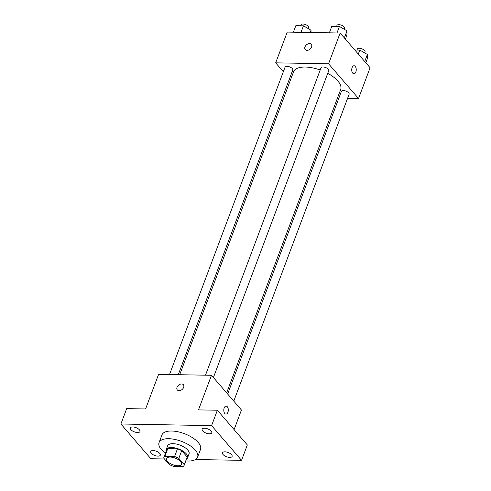 <?xml version="1.0" encoding="UTF-8"?>
<svg xmlns="http://www.w3.org/2000/svg" width="491" height="491" viewBox="0 0 491 491"><rect width="100%" height="100%" fill="white"/><g stroke="black" fill="none" stroke-linecap="round" stroke-linejoin="round"><path stroke-width="0.74" d="M167.388 461.288A8.009 3.529 20.6 0 1 166.498 458.588A8.009 3.529 20.6 0 1 175.238 458.103A8.009 3.529 20.6 0 1 181.498 464.222A8.009 3.529 20.6 0 1 175.324 465.456A8.009 3.529 20.6 0 1 167.388 461.288M173.427 466.278L183.125 466.45A10.876 4.793 20.6 0 0 184.174 465.229A10.876 4.793 20.6 0 0 184.303 464.719L178.81 458.355A10.876 4.793 20.6 0 0 174.569 456.532L164.872 456.36A10.876 4.793 20.6 0 0 163.822 457.575A10.876 4.793 20.6 0 0 163.693 458.091L169.186 464.449A10.876 4.793 20.6 0 0 173.427 466.278M174.569 456.532L177.46 448.835L167.762 448.664L164.872 456.36M163.822 457.575L166.713 449.885A10.876 4.793 20.6 0 1 167.762 448.664M177.46 448.835A10.876 4.793 20.6 0 1 181.701 450.664L178.81 458.355M184.174 465.229L187.071 457.538A10.876 4.793 20.6 0 0 187.194 457.029L181.701 450.664M186.519 459.005A11.44 5.039 -159.4 0 0 187.599 457.741A11.44 5.039 -159.4 0 0 183.106 451.192A11.44 5.039 -159.4 0 0 171.543 447.51A11.44 5.039 -159.4 0 0 166.179 449.688A11.44 5.039 -159.4 0 0 166.161 451.352M166.179 449.688L167.627 445.84A11.44 5.039 20.6 0 1 172.985 443.668A11.44 5.039 20.6 0 1 184.555 447.344A11.44 5.039 20.6 0 1 189.047 453.893L187.599 457.741M187.194 457.029L184.303 464.719M165.442 453.254A20.597 9.077 20.6 0 1 161.33 449.566A20.597 9.077 20.6 0 1 159.059 442.618A20.597 9.077 20.6 0 1 181.529 441.372A20.597 9.077 20.6 0 1 197.615 457.115A20.597 9.077 20.6 0 1 185.801 460.908M159.059 442.618L161.95 434.928A20.597 9.077 20.6 0 1 184.42 433.682A20.597 9.077 20.6 0 1 200.506 449.418L197.615 457.115M229.714 457.403A5.143 2.265 20.6 0 1 224.51 455.752A5.143 2.265 20.6 0 1 222.491 452.806A5.143 2.265 20.6 0 1 228.106 452.493A5.143 2.265 20.6 0 1 232.12 456.427A5.143 2.265 20.6 0 1 229.714 457.403M157.918 456.133A5.143 2.265 20.6 0 1 152.713 454.482A5.143 2.265 20.6 0 1 150.694 451.536A5.143 2.265 20.6 0 1 156.31 451.223A5.143 2.265 20.6 0 1 160.324 455.157A5.143 2.265 20.6 0 1 157.918 456.133M137.548 432.522A5.143 2.265 20.6 0 1 132.349 430.865A5.143 2.265 20.6 0 1 130.33 427.925A5.143 2.265 20.6 0 1 135.939 427.612A5.143 2.265 20.6 0 1 139.96 431.546A5.143 2.265 20.6 0 1 137.548 432.522M209.344 433.792A5.143 2.265 20.6 0 1 204.146 432.141A5.143 2.265 20.6 0 1 202.126 429.195A5.143 2.265 20.6 0 1 207.736 428.882A5.143 2.265 20.6 0 1 211.756 432.817A5.143 2.265 20.6 0 1 209.344 433.792M195.455 459.521L241.547 460.337L211.596 425.617L120.903 424.009L150.854 458.735L164.46 458.975M234.084 429.6L241.443 410.01L211.492 375.29L158.593 374.351L145.582 408.96L126.684 408.629L120.903 424.009M241.547 460.337L247.329 444.956L217.378 410.231L211.596 425.617M217.378 410.231L198.481 409.899L211.492 375.29M177.312 389.934A4.002 2.799 139.2 0 1 177.036 387.258A4.002 2.799 139.2 0 1 180.031 384.269A4.002 2.799 139.2 0 1 183.376 384.705A4.002 2.799 139.2 0 1 182.173 389.437A4.002 2.799 139.2 0 1 177.312 389.934A4.002 2.799 139.2 0 1 177.036 387.258A4.002 2.799 139.2 0 1 180.031 384.269A4.002 2.799 139.2 0 1 183.376 384.705M224.786 413.471A4.002 2.259 -89 0 1 223.902 408.96A4.002 2.259 -89 0 1 226.118 406.106A4.002 2.259 -89 0 1 228.309 410.151A4.002 2.259 -89 0 1 225.977 414.109A4.002 2.259 -89 0 1 224.786 413.471M226.118 406.106A4.002 2.259 -89 0 1 228.303 410.151A4.002 2.259 -89 0 1 225.977 414.109M179.688 374.725L293.544 71.821A25.17 11.09 20.6 0 1 320.2 69.998M327.743 73.349A25.17 11.09 20.6 0 1 340.668 89.534L226.652 392.861M205.49 375.179L321.053 67.74A4.118 1.817 20.6 0 1 325.545 67.488A4.118 1.817 20.6 0 1 328.761 70.636L213.413 377.518M169.518 374.541L285.081 67.101A4.118 1.817 20.6 0 1 289.573 66.856A4.118 1.817 20.6 0 1 292.789 69.998L178.264 374.701M227.652 394.021L341.417 91.351A4.118 1.817 20.6 0 1 345.916 91.099A4.118 1.817 20.6 0 1 349.132 94.247L233.784 401.129M347.603 98.31L358.534 98.507L328.577 63.781L275.678 62.848L283.338 71.729M289.469 78.836L290.469 79.996M337.434 98.132L338.864 98.157M358.534 98.507L370.097 67.74L340.146 33.02L328.577 63.781M340.146 33.02L287.241 32.081L275.678 62.848M305.242 49.585A4.002 2.799 139.2 0 1 304.966 46.915A4.002 2.799 139.2 0 1 307.961 43.92A4.002 2.799 139.2 0 1 311.306 44.356A4.002 2.799 139.2 0 1 310.097 49.088A4.002 2.799 139.2 0 1 305.236 49.585A4.002 2.799 139.2 0 1 304.966 46.909A4.002 2.799 139.2 0 1 307.961 43.92A4.002 2.799 139.2 0 1 311.306 44.356M352.716 73.128A4.002 2.259 -89 0 1 351.826 68.611A4.002 2.259 -89 0 1 354.048 65.757A4.002 2.259 -89 0 1 356.239 69.802A4.002 2.259 -89 0 1 353.907 73.767A4.002 2.259 -89 0 1 352.716 73.128M354.048 65.757A4.002 2.259 -89 0 1 356.233 69.802A4.002 2.259 -89 0 1 353.907 73.767M365.789 62.75L367.293 58.754L367.366 54.476L359.805 50.07L354.778 49.984M367.366 54.476L364.721 61.51M359.805 50.07L358.301 54.065M356.957 50.021L357.319 49.051A4.118 1.817 20.6 0 1 361.812 48.799A4.118 1.817 20.6 0 1 365.034 51.948L364.672 52.905M310.987 32.498L311.024 30.227L303.463 25.82L295.827 25.685L293.385 32.191M311.024 30.227L310.177 32.486M303.463 25.82L301.02 32.326M300.615 25.771L300.977 24.802A4.118 1.817 20.6 0 1 305.476 24.55A4.118 1.817 20.6 0 1 308.692 27.699L308.33 28.656M345.425 39.139L346.922 35.137L346.996 30.865L339.434 26.459L331.799 26.324L329.357 32.823M346.996 30.865L344.357 37.899M339.434 26.459L336.992 32.958M336.587 26.41L336.955 25.434A4.118 1.817 20.6 0 1 341.448 25.188A4.118 1.817 20.6 0 1 344.664 28.337L344.301 29.294"/></g></svg>
